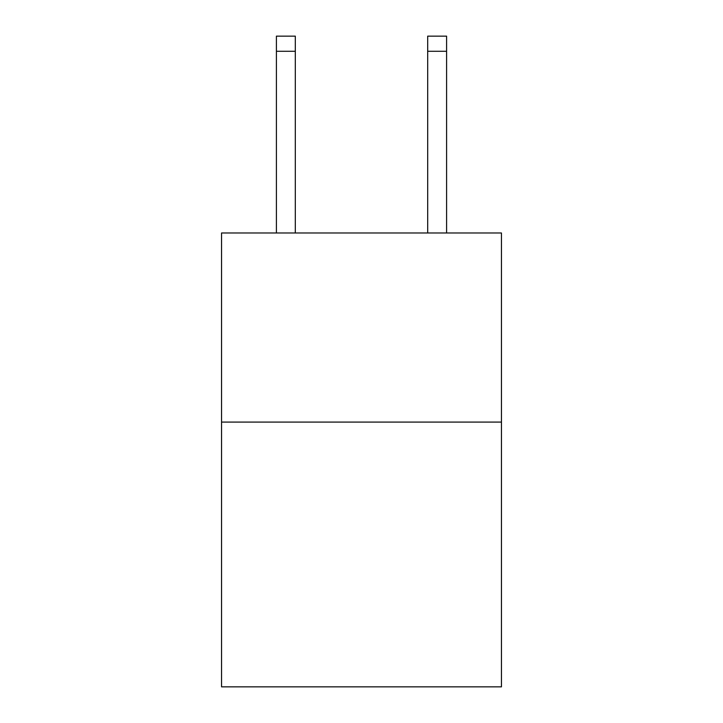 <?xml version="1.0" encoding="UTF-8"?>
<svg xmlns="http://www.w3.org/2000/svg" width="723" height="723" viewBox="0 0 723 723"><rect width="100%" height="100%" fill="white"/><g stroke="black" fill="none" stroke-linecap="round" stroke-linejoin="round"><path stroke-width="1.08" d="M501.446 422.087L501.446 686.85L221.554 686.85L221.554 232.978L501.446 232.978L501.446 422.087L221.554 422.087M295.309 232.978L295.309 51.279L276.403 51.279L276.403 36.15L295.309 36.15L295.309 51.279M276.403 232.978L276.403 51.279M446.597 232.978L446.597 36.15L427.691 36.15L427.691 232.978M427.691 51.279L446.597 51.279"/></g></svg>
